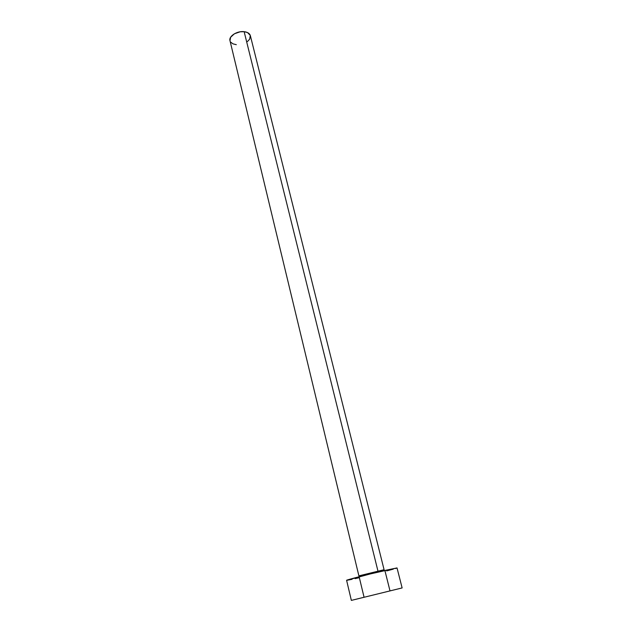 <?xml version="1.0" encoding="UTF-8"?>
<svg xmlns="http://www.w3.org/2000/svg" width="632" height="632" viewBox="0 0 632 632"><rect width="100%" height="100%" fill="white"/><g stroke="black" fill="none" stroke-linecap="round" stroke-linejoin="round"><path stroke-width="0.95" d="M358.952 575.855L384.082 569.716L250.351 35.653C249.68 33.449 247.61 32.121 244.142 31.671L377.936 570.973L244.142 31.671C237.142 30.739 228.571 36.237 229.977 40.653L358.897 575.902L384.019 569.764M360.106 598.235L364.072 597.256L359.355 577.664L355.137 578.636M351.432 600.376L402.126 587.926L397.022 567.931L384.872 570.435L390.007 590.92L384.872 570.435C368.914 574.125 345.601 580.152 346.605 580.31L351.353 600.4L402.118 587.934M352.04 579.323L346.699 580.334M346.605 580.318L370.305 573.935L397.007 567.915M396.683 568.105L395.411 568.524M393.254 569.148L386.689 570.917M391.611 590.493L389.999 590.888M236.305 44.675L232.971 43.845L230.712 42.154M229.985 40.685L230.617 37.28L234.393 33.788L240.16 31.798L244.142 31.671L247.499 32.556L250.288 35.416L249.656 39.184L247.42 41.57M359.75 576.589L358.897 575.902M383.648 570.72L384.082 569.716"/></g></svg>
